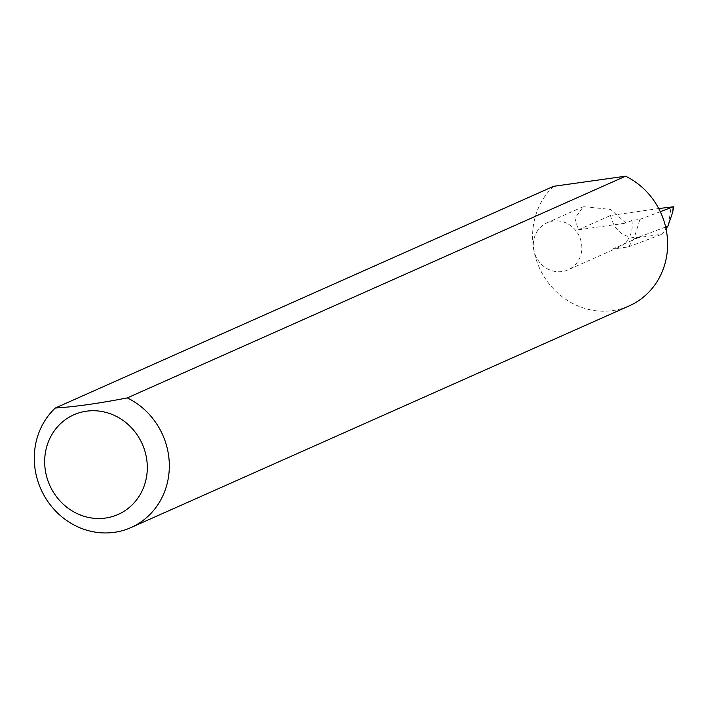 <?xml version="1.0" encoding="UTF-8"?>
<svg xmlns="http://www.w3.org/2000/svg" width="709" height="709" viewBox="0 0 709 709"><rect width="100%" height="100%" fill="white"/><g stroke="black" fill="none" stroke-linecap="round" stroke-linejoin="round"><path stroke-width="0.53" stroke-dasharray="3.54 2.66" d="M631.825 220.517A25.772 23.946 66 0 1 618.461 247.414A25.772 23.946 66 0 1 612.487 249.125L628.475 246.874L633.828 239.004L639.935 219.373L631.825 220.517L626.003 223.105L610.591 209.421L583.285 206.656L574.937 218.31L578.34 229.813L626.003 223.105M553.569 186.325A71.742 66.655 -114 0 0 533.744 249.648A25.772 23.946 66 0 1 547.1 222.759A25.772 23.946 66 0 1 581.415 242.948A25.772 23.946 66 0 1 568.051 269.845A25.772 23.946 66 0 1 533.744 249.648A71.742 66.655 -114 0 0 629.264 305.863M658.723 208.535L610.484 215.501L578.34 229.813M610.484 215.501C614.278 230.717 623.566 238.091 638.366 237.612L662.179 234.174L666.026 228.794M628.475 246.874L662.179 234.174M665.636 227.013L633.828 239.004M639.935 219.373L660.301 211.699M612.487 249.125L638.366 237.612M668.383 225.338L671.122 206.744M618.461 247.414L568.051 269.845M583.285 206.656L547.1 222.759"/><path stroke-width="1.06" d="M146.417 457.527A54.522 50.658 66 0 1 105.508 518.057A54.522 50.658 66 0 1 45.562 471.715A54.522 50.658 66 0 1 86.471 411.185A54.522 50.658 66 0 1 146.417 457.527M127.283 397.909C98.276 403.518 74.277 406.895 55.284 408.029A71.742 66.655 -114 0 0 35.45 471.361A71.742 66.655 -114 0 0 130.97 527.576A71.742 66.655 -114 0 0 168.157 452.697A71.742 66.655 -114 0 0 127.283 397.909L625.577 176.195A71.742 66.655 -114 0 1 666.451 230.983A71.742 66.655 -114 0 1 629.264 305.863L130.97 527.576M666.026 228.794L667.913 226.153L665.636 227.013M667.913 226.153L672.735 212.159L673.222 206.833L658.723 208.535M672.735 212.159L673.55 206.638L660.301 211.699M55.284 408.029L553.569 186.325L625.577 176.195"/></g></svg>
